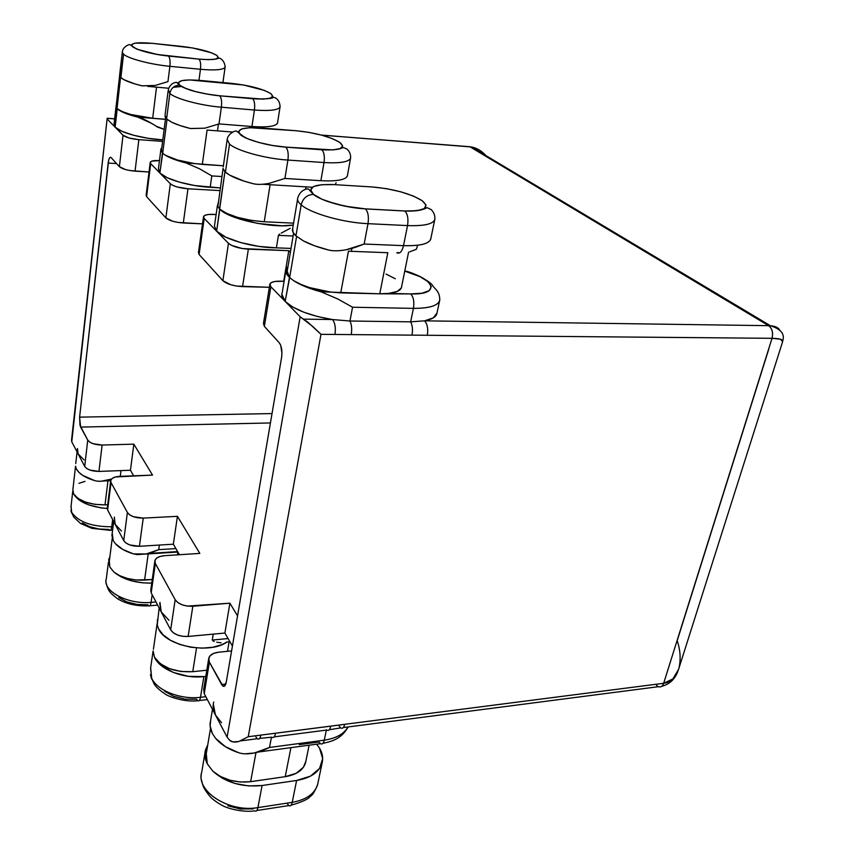 <?xml version="1.0" encoding="UTF-8"?>
<svg xmlns="http://www.w3.org/2000/svg" width="854" height="854" viewBox="0 0 854 854"><rect width="100%" height="100%" fill="white"/><g stroke="black" fill="none" stroke-linecap="round" stroke-linejoin="round"><path stroke-width="1.28" d="M212.486 709.343L210.65 720.328C209.476 724.683 210.095 729.145 212.486 733.735L215.656 738.39L225.392 746.663L238.661 752.726C242.707 754.114 247.927 754.199 254.343 752.982L269.522 747.463L324.274 740.172L326.356 730.095L324.274 740.172C336.156 738.368 344.055 733.96 347.973 726.957C344.055 733.96 336.156 738.368 324.274 740.172C323.495 743.428 322.246 744.613 320.517 743.717L318.958 741.998L299.231 744.635M111.725 526.769C91.698 526.779 78.344 521.965 71.651 512.304C78.344 521.965 91.698 526.779 111.725 526.769L112.643 519.531L111.725 526.769L113.07 526.694L111.725 526.769C111.308 529.597 110.625 530.772 109.686 530.302C110.625 530.772 111.308 529.597 111.725 526.769M200.498 697.302C180.728 699.853 157.051 690.523 151.692 678.289C157.051 690.523 180.728 699.853 200.498 697.302L205.835 696.693L200.498 697.302L203.86 676.592L200.498 697.302C199.932 700.291 199.025 701.433 197.754 700.728C199.025 701.433 199.932 700.291 200.498 697.302M210.5 728.483L206.262 753.762L207.298 763.85L212.892 771.247L222.616 778.389L234.957 783.481L248.61 785.936L262.082 785.509L296.605 780.471L310.45 776.169L319.567 768.429L322.673 758.544L319.481 748.083C322.481 753.089 323.356 758.064 322.107 762.985C319.204 772.176 310.707 778.015 296.605 780.471L292.228 802.344C306.255 799.792 314.72 793.836 317.645 784.495L317.571 784.773C314.539 793.974 306.095 799.824 292.228 802.344C291.545 805.354 290.424 806.443 288.887 805.61L287.254 803.646M305.903 761.117L303.426 767.266L296.157 773.318L285.225 776.681L250.628 781.666L255.976 752.609L250.628 781.666L240.38 782.018L230.004 780.246L220.524 776.532L212.892 771.247C223.15 779.723 235.725 783.193 250.628 781.666L285.225 776.681L290.915 747.645L285.225 776.681C296.445 774.749 303.223 770.116 305.561 762.771L305.892 761.16M229.107 641.845L227.506 651.324L229.107 641.845M177.888 552.026L177.461 554.854L177.888 552.026L145.351 554.107M199.014 59.129C200.487 60.805 200.968 64.199 200.455 69.291C214.952 70.54 223.172 69.879 225.104 67.306L222.958 82.23M347.525 175.07L347.279 176.234C345.027 179.98 336.22 181.464 320.88 180.706C336.423 181.475 345.24 179.938 347.332 176.105L347.525 175.07M168.099 91.1L165.057 115.13L166.594 118.962L169.839 93.47C171.035 88.122 174.269 85.379 179.543 85.219L179.724 85.229C175.956 80.767 182.671 79.166 199.879 80.404L231.914 83.404C249.603 85.453 262.552 88.837 270.75 93.545C275.575 98.029 269.554 99.758 252.667 98.722L219.691 95.787C200.711 93.641 187.389 90.129 179.724 85.229L179.543 85.219C174.269 85.379 171.035 88.122 169.839 93.47C175.7 98.85 200.733 105.565 221.378 107.209C221.976 101.594 221.421 97.794 219.713 95.808L207.383 94.153L195.406 91.549L185.681 88.41L179.724 85.229L178.422 82.507L181.849 80.65L189.396 79.924L243.561 84.994L264.505 90.449L270.75 93.545L272.736 96.288L270.056 98.253L263.032 99.117L219.713 95.808C221.421 97.783 221.976 101.583 221.378 107.209C200.733 105.565 175.7 98.85 169.839 93.47L166.594 118.962L171.825 122.271C176.511 124.535 182.703 126.616 190.389 128.516L204.875 128.185L219.008 123.905L221.378 107.209L254.428 110.027L251.941 126.52L219.008 123.905L221.378 107.209L254.428 110.027L251.941 126.52C266.939 127.534 275.447 126.435 277.475 123.243L280.027 107.134C278.02 110.166 269.48 111.137 254.428 110.027C270.846 111.191 279.429 109.985 280.176 106.387M122.229 52.009L123.542 54.218L120.574 77.351L123.926 79.689L134.718 83.873L142.084 85.848L155.054 85.485L167.95 81.642L169.893 66.313C150.806 64.552 128.346 58.659 123.542 54.218L120.894 77.65C124.204 80.457 131.217 83.18 141.935 85.816L155.054 85.485L167.95 81.642L169.893 66.313L200.455 69.291C214.749 70.53 222.947 69.9 225.05 67.402L225.178 66.334M181.774 46.415C198.203 48.432 209.881 51.421 216.809 55.393C220.759 59.107 214.824 60.346 198.993 59.118L208.664 59.663L215.411 59.129L218.25 57.624L216.809 55.393L211.408 52.777L192.513 47.941L152.097 43.319L135.145 43.127L131.687 44.536L132.551 46.746L137.697 49.415L157.2 54.475L198.993 59.118L168.484 56.044C151.105 53.909 139.127 50.813 132.551 46.746C129.723 43.127 136.234 41.985 152.097 43.319L180.834 46.319M350.524 158.385L350.524 158.396C348.464 162.047 339.625 163.434 324.018 162.548L320.88 180.706L284.916 178.454L287.915 160.061C265.348 158.663 236.921 150.816 229.523 144.08L225.435 172.156C230.356 176.372 239.526 180.194 252.944 183.642C257.139 184.72 262.562 184.613 269.213 183.332L284.916 178.454L287.915 160.061C288.673 153.795 287.969 149.482 285.812 147.123C268.241 145.874 246.689 139.992 240.55 134.847C235.715 129.274 242.568 126.968 261.132 127.961L296.028 130.726C315.414 132.722 330.028 136.629 339.86 142.437L332.441 138.668L321.563 135.135L308.817 132.359L296.028 130.726L249.795 127.694L241.853 128.879L238.565 131.377L240.55 134.847L247.639 138.754L258.783 142.479L272.234 145.436L285.812 147.123L332.996 149.909L340.287 148.543L342.646 145.906L339.86 142.437C346.276 148.094 340.266 150.539 321.83 149.76C324.104 152.161 324.819 156.421 324.018 162.548C339.422 163.424 348.24 162.079 350.471 158.513L350.674 157.061M398.498 252.603L396.822 252.752C399.779 254.076 402.01 251.706 403.526 245.653L364.156 244.041C356.492 247.116 350.631 248.984 346.585 249.646C339.198 251.076 333.156 251.193 328.459 249.998L314.592 245.781L303.554 240.977L295.943 235.885L301.174 204.832C302.892 198.288 306.949 194.808 313.333 194.392L313.557 194.402C306.896 187.218 313.749 183.952 334.117 184.624L372.248 186.962C393.427 188.894 410.059 193.452 422.143 200.658C430.373 207.789 424.587 211.226 404.785 210.97L365.352 208.856L350.279 207.148L335.046 203.764L322.118 199.27L313.557 194.402L310.61 189.93L313.589 186.524L321.873 184.688L334.117 184.624L372.248 186.962L386.35 188.627L400.686 191.787L413.229 195.993L422.143 200.658L426.061 205.099L424.235 208.654L416.795 210.735L404.785 210.97L365.352 208.856C346.233 207.981 321.072 200.914 313.557 194.402L313.333 194.392C306.949 194.808 302.892 198.288 301.174 204.832C310.642 213.404 343.276 222.691 367.999 223.673C368.971 216.767 368.106 211.845 365.405 208.899C368.106 211.835 368.971 216.767 367.999 223.673C343.276 222.691 310.642 213.404 301.174 204.832L295.943 235.885L303.554 240.977C310.087 244.393 318.286 247.382 328.16 249.923C332.932 251.183 339.081 251.097 346.585 249.646L364.156 244.041L367.999 223.673L407.539 225.584L403.526 245.653L364.156 244.041L367.999 223.673L407.539 225.584L403.526 245.653C419.506 246.091 428.559 243.998 430.672 239.376L434.729 219.809C432.647 224.228 423.584 226.15 407.539 225.584C424.716 226.15 433.843 223.94 434.91 218.976M341.515 724.779L248.236 736.724L238.768 741.528L232.939 741.88L229.801 740.397L227.111 737.151L300.16 316.781L285.172 301.419L300.16 316.781L303.469 319.14L332.484 319.545L317.507 316.535L303.789 312.201L292.666 306.992L285.172 301.419L270.857 286.752L269.896 284.019C270.921 282.033 274.412 281.094 280.368 281.169L284.115 281.265L274.956 281.457L271.23 282.621L269.789 284.478L270.857 286.752L285.172 301.419L289.463 277.411L287.2 271.209L286.965 272.245L289.645 277.593L285.172 301.419C294.288 309.724 310.066 315.767 332.484 319.545L349.959 321.019L352.553 307.237L337.821 298.985L320.976 291.79C309.276 288.684 300.117 284.948 293.488 280.582L289.645 277.593L296.584 236.462L289.645 277.593L293.488 280.582C302.562 286.09 314.816 289.89 330.242 292.004L340.746 292.901L348.432 251.215L387.823 252.72L379.774 293.808L340.746 292.901L348.432 251.215M229.523 144.08L225.435 172.156L224.954 171.697L223.011 168.387L224.954 171.697L229.747 175.166L243.849 181.069L253.179 183.695C257.3 184.731 262.648 184.603 269.213 183.332L284.916 178.454L320.88 180.706L324.018 162.548C324.819 156.41 324.093 152.161 321.873 149.792L285.844 147.144C287.979 149.535 288.673 153.837 287.915 160.061L324.018 162.548L287.915 160.061C265.348 158.663 236.921 150.816 229.523 144.08L227.153 139.319M264.228 221.762L270.11 184.71L264.228 221.762L250.809 220.321L237.572 217.375L226.62 213.404L219.659 209.049C228.765 215.881 243.614 220.118 264.228 221.762L293.573 223.15L264.228 221.762M223.043 168.622L217.887 206.625L218.09 202.804L217.887 206.625L219.51 208.91L224.933 171.697L219.659 209.049L217.887 206.625L218.058 204.021M277.635 122.464C276.867 126.221 268.295 127.577 251.941 126.52L219.008 123.905L204.875 128.185L190.57 128.559L179.98 125.538L171.825 122.271L167.021 119.336L162.676 153.25L165.281 155.182C171.739 158.801 181.197 161.555 193.677 163.424L202.313 164.406L207.084 130.064L232.288 132.007M152.685 118.258L156.528 87.151L152.685 118.258L130.79 114.5L122.229 111.618L117.126 108.629C123.563 113.24 135.423 116.454 152.685 118.258L165.42 119.272L152.685 118.258M117.019 108.533L115.141 127.193C119.912 132.605 143.696 138.978 162.804 139.885L148.158 138.305L133.608 135.274L121.93 131.335L115.141 127.193L123.019 135.263L129.071 137.996L138.85 139.661L162.612 141.38L138.85 139.661C131.11 138.903 125.837 137.43 123.019 135.263L115.141 127.193L114.073 123.937L115.141 127.193L107.529 119.389L115.141 127.193L117.233 108.736L124.812 113.07L137.91 117.169C127.363 114.511 120.467 111.693 117.233 108.736L116.069 107.038L116.144 105.618L117.019 108.533L120.553 77.351L117.019 108.533M290.179 228.338L284.361 231.445L290.179 228.338M281.244 233.11L284.361 231.445L281.244 233.11M278.425 235.362L279.685 234.039L278.425 235.362L293.114 235.992L278.425 235.362L276.386 247.852L258.677 246.379L240.764 242.611L225.883 237.22L216.628 231.178C223.951 239.366 253.98 247.809 276.386 247.852L278.425 235.362M219.82 209.219L216.628 231.178L214.386 225.798L216.628 231.178L228.466 243.326L231.562 245.376L242.344 248.557L288.833 250.692L290.392 252.165L288.833 250.692L283.72 281.254L288.833 250.692L248.365 249.176C239.12 248.503 232.491 246.55 228.466 243.326L204.202 218.453L216.628 231.178L219.659 209.049L225.541 213.254L234.231 217.194L257.524 223.417L281.969 225.787L293.253 225.061C272.768 228.712 228.765 219.19 219.82 209.219M161.534 149.941L162.676 153.25L159.879 173.031C165.495 179.297 189.919 186.279 210.191 187.304L211.813 175.913L199.452 168.75L185.948 162.922C176.821 160.616 169.935 158.033 165.281 155.182L162.676 153.25L167 119.336L164.961 116.71M151.745 123.456L137.91 117.169L165.409 119.357L137.91 117.169C141.497 118.055 146.109 120.147 151.745 123.456L154.83 125.314L151.745 123.456M156.261 126.232L164.139 129.36L157.595 127.129L154.83 125.314M77.255 449.428L78.141 453.933L71.768 441.828L71.544 440.056L71.768 441.828L78.141 453.933L84.055 459.922M159.73 603.351L161.192 611.827L168.975 620.303M114.329 517.086L115.162 524.324L121.481 531.071M110.614 481.197L107.326 507.682L107.625 509.987L115.162 524.324L107.625 509.987L111.031 482.595L127.395 512.464L123.723 540.593L115.162 524.324L123.723 540.593L127.395 512.464C130.235 516.232 135.519 518.111 143.248 518.111L139.415 546.282L129.723 544.927L125.944 542.995L123.723 540.593C126.52 544.446 131.751 546.346 139.415 546.282L173.351 544.201L139.415 546.282L143.248 518.111L177.429 516.328L173.351 544.201L179.447 554.726L173.351 544.201L177.429 516.328L199.815 553.403L164.395 555.698C159.132 556.167 155.983 557.769 154.937 560.502L155.353 563.512L175.177 599.7C178.539 604.269 184.421 606.447 192.833 606.255L188.136 636.443L192.833 606.255L229.886 603.191L187.368 606.094L182.083 604.781L177.803 602.54L175.177 599.7L170.672 629.846C173.97 634.511 179.799 636.71 188.136 636.443L224.89 633.049L229.886 603.191L237.551 615.894L229.886 603.191L224.89 633.049L232.416 646.03L224.89 633.049L188.136 636.443L182.724 636.315L177.493 635.013L173.255 632.739L170.672 629.846L151.201 592.836L150.742 590.018L151.201 592.836L170.672 629.846L175.177 599.7L155.353 563.512L151.201 592.836L155.353 563.512L154.873 560.768L156.431 558.324L159.773 556.541L164.395 555.698L199.815 553.403L177.429 516.328L143.248 518.111L133.459 516.723L129.648 514.813L127.395 512.464L111.031 482.595L107.625 509.987L107.337 507.671M133.683 475.827L130.448 470.266L98.957 471.408L90.054 470.116L86.66 468.451L84.706 466.423L78.141 453.933L84.706 466.423L87.748 440.088L79.998 425.324L79.593 417.147L108.65 160.253L109.387 158.225L110.251 157.285L111.116 157.563L119.379 166.679L123.019 135.263L119.379 166.679L125.367 169.519L130.096 170.565L149.023 172.006L135.06 171.142L138.85 139.661L135.06 171.142C127.395 170.448 122.165 168.964 119.379 166.679L110.977 157.435C109.707 156.816 108.768 158.684 108.159 163.039L116.571 163.584L108.159 163.039L79.593 417.147L272.02 413.571L79.593 417.147L80.639 427.096L270.43 422.954L80.639 427.096L87.748 440.088L84.706 466.423C87.119 469.657 91.869 471.323 98.957 471.408L102.128 445.041L93.161 443.717L89.723 442.073L87.748 440.088C90.193 443.258 94.986 444.902 102.128 445.041L133.843 444.155L102.128 445.041L98.957 471.408L130.448 470.266L133.843 444.155L152.535 475.102L133.843 444.155L130.448 470.266L133.683 475.827M213.297 704.006L215.432 714.947L204.234 693.651L203.679 689.402L204.234 693.651L215.432 714.947L221.538 722.73M207.084 130.064L202.313 164.406L223.385 165.783L185.948 162.922L173.928 159.26L165.281 155.182L177.205 159.965L193.677 163.424L185.948 162.922L199.452 168.75L211.813 175.913L210.191 187.304L220.257 187.891L194.605 185.531L179.468 182.158L167.245 177.749L159.879 173.031L158.502 168.58M291.022 248.418L276.386 247.852L291.022 248.418M150.71 163.637L170.33 183.749L172.946 185.425L177.216 186.983L187.965 188.777L219.862 190.591L187.965 188.777C179.543 188.04 173.661 186.364 170.33 183.749L150.71 163.637L146.6 196.655L165.868 217.887L170.33 183.749L165.868 217.887L172.668 221.239L177.899 222.414L202.505 223.865L183.322 222.99L187.965 188.777L183.322 222.99C174.963 222.35 169.156 220.642 165.868 217.887L146.6 196.655L150.71 163.637L150.24 162.217L150.71 163.637M216.126 214.503L208.579 214.471L205.035 215.272L203.487 216.67L204.202 218.453L199.099 254.492L222.883 280.688L228.466 243.326L222.883 280.688L230.729 284.734L236.579 286.058L269.352 287.296L242.547 286.624L248.365 249.176L242.547 286.624C233.388 286.058 226.833 284.083 222.883 280.688L199.099 254.492L204.202 218.453L203.54 216.521C204.512 214.888 207.853 214.173 213.564 214.375L216.126 214.503M285.834 271.049L282.151 293.018C281.233 295.559 282.236 298.366 285.172 301.419L281.852 294.224L282.162 292.997M436.992 312.98L433.32 317.859L424.587 320.837L768.632 325.673L469.967 146.792L321.616 135.145L469.828 146.717L468.43 146.61L469.967 146.792L768.632 325.673L424.587 320.837C431.622 319.471 435.689 317.176 436.789 313.93L439.607 300.779C437.483 305.881 428.761 308.411 413.432 308.369L410.646 321.841L349.959 321.019L352.553 307.237L413.432 308.369L410.646 321.841L424.587 320.837C427.406 324.008 428.313 328.822 427.299 335.27L772.027 338.312L663.665 683.285L248.236 736.724L320.997 334.33L772.027 338.312C773.34 332.676 772.208 328.459 768.632 325.673C772.176 328.48 773.308 332.697 772.027 338.312L663.665 683.285L344.738 724.309C343.927 727.651 342.603 728.857 340.789 727.939C342.603 728.857 343.927 727.651 344.738 724.309M159.463 160.584L151.809 161.139L150.24 162.207C151.094 160.883 154.179 160.338 159.463 160.584M94.773 480.642L82.838 475.454L78.824 472.262L76.337 468.867C78.942 473.735 85.026 477.642 94.57 480.588C97.9 481.624 102.299 481.496 107.764 480.194L111.468 479.062L101.114 481.25L97.836 481.186M115.482 543.784L122.912 549.506L133.47 553.894L146.194 553.947L152.556 552.164L158.737 549.666L159.388 545.055L158.737 549.666L175.892 548.588L158.737 549.666L146.194 553.947L137.451 554.62L133.47 553.894C125.399 551.406 119.4 548.033 115.482 543.784L113.219 540.625L115.482 543.784M159.154 607.952L157.243 624.914L157.478 619.492M226.961 642.048L221.987 644.642L212.721 647.268L202.014 648.154L190.762 647.215L179.927 644.503L170.458 640.265L163.135 634.885L158.556 628.811C165.601 646.094 209.774 654.634 226.95 642.048M77.073 451.894L75.75 463.573M227.111 737.151L215.432 714.947L227.111 737.151L229.801 740.397C231.701 742.105 234.69 742.478 238.768 741.528L248.236 736.724L320.997 334.33L427.299 335.27C428.313 328.822 427.406 324.008 424.587 320.837L410.646 321.841C412.45 325.417 412.909 329.697 412.034 334.693C412.909 329.697 412.45 325.417 410.646 321.841L349.959 321.019C351.645 324.669 352.083 329.046 351.272 334.149C352.083 329.046 351.645 324.669 349.959 321.019L332.484 319.545C335.046 322.812 335.878 327.787 334.971 334.448C335.878 327.787 335.046 322.812 332.484 319.545L303.469 319.14L307.984 322.31L320.997 334.33L312.639 326.367L300.16 316.781L227.111 737.151M293.488 280.582L300.523 284.275L309.458 287.574L330.242 292.004L320.976 291.79L305.316 286.666L293.488 280.582M335.238 184.688L336.113 182.745M295.943 235.885L293.007 232.245L292.708 228.338C291.822 230.58 292.901 233.099 295.943 235.885M417.659 245.301L416.378 249.261L409.696 251.834M289.25 277.208L286.037 272.341L286.72 268.039L287.969 266.629L286.154 269.117C285.247 271.561 286.282 274.251 289.25 277.208M387.823 252.72L379.774 293.808L320.976 291.79L337.821 298.985L352.553 307.237L413.432 308.369C414.425 301.825 413.528 297.011 410.742 293.915C441.166 295.036 435.38 278.852 404.753 271.113L420.072 276.685L428.046 281.692L431.313 286.57L429.274 290.616L422.1 293.21L410.742 293.915L388.751 293.392L397.217 291.427L401.295 288.011L401.593 286.784M395.327 278.778L386.051 274.081M165.591 117.895L161.513 149.984L162.57 153.133L160.733 149.962L161.801 147.742L160.958 148.863L162.431 153.005L159.879 173.031L158.438 168.729L160.765 150.304M114.649 118.898L107.177 118.322L71.768 441.828L107.177 118.322L114.649 118.898M270.857 286.752L264.366 326.388L279.343 342.881L280.731 345.326L281.948 353.236L281.585 357.474L226.267 682.122L224.324 686.242L222.958 686.114L209.39 662.16L204.234 693.651L209.39 662.16L208.654 658.744L210.18 655.669L213.703 653.374L218.688 652.2L231.583 650.919L218.688 652.2C213.244 652.862 209.956 654.804 208.803 658.018L209.39 662.16L221.624 684.492L225.808 684.033L221.624 684.492L222.766 685.976C224.378 687.043 225.541 685.751 226.267 682.122L281.585 357.474C282.386 351.015 281.639 346.148 279.343 342.881L264.366 326.388L270.857 286.752M768.835 348.944L677.179 640.713C680.414 650.214 680.98 659.469 678.855 668.468C675.834 677.521 670.774 682.463 663.665 683.285C662.587 686.296 660.847 687.438 658.477 686.733L656.438 685.335M146.151 195.139L146.6 196.655L146.141 195.15L150.176 162.73M198.47 252.432L199.099 254.492L198.47 252.432L203.455 217.129M263.448 323.474L264.366 326.388L263.448 323.474L269.779 284.713M111.031 482.595L110.732 480.332L112.29 478.357L115.45 476.97L152.535 475.102L119.752 476.361C114.692 476.671 111.682 477.994 110.721 480.343L111.031 482.595M211.813 175.913L221.901 176.532L211.813 175.913M439.831 299.231L439.607 300.779C440.077 296.434 438.871 292.676 435.978 289.517L432.764 286.005C432.188 282.3 412.813 272.02 404.775 271.006M120.574 77.351L119.613 75.216L120.574 77.351M217.492 130.865L218.453 124.108L217.492 130.865M306.031 186.877L305.615 189.289L306.031 186.877M351.368 251.332L351.923 248.354L351.368 251.332M439.81 299.818C438.625 305.518 429.84 308.369 413.432 308.369C414.425 301.825 413.528 297.011 410.742 293.915L379.774 293.808L388.751 293.392C396.085 292.527 400.302 290.638 401.401 287.734L408.586 252.154M123.542 54.218C128.346 58.659 150.806 64.552 169.893 66.313C170.384 61.125 169.914 57.709 168.484 56.044C156.848 54.869 146.194 52.51 136.533 48.966L129.957 44.728C129.37 43.981 122.955 46.81 122.389 51.507L119.613 75.216M200.455 69.291L198.971 80.329L200.455 69.291C200.968 64.189 200.487 60.805 199.003 59.129L168.505 56.054C169.914 57.741 170.373 61.157 169.893 66.313L200.455 69.291M168.323 89.745L169.839 93.47L168.259 89.862C170.533 81.984 177.386 82.069 176.831 82.592L179.564 85.219C181.379 86.67 184.763 88.229 189.716 89.905C191.606 90.823 207.693 94.869 219.713 95.808L252.688 98.744C254.471 100.665 255.068 104.434 254.428 110.027C255.058 104.466 254.481 100.708 252.688 98.744L252.667 98.722C265.615 99.16 272.533 98.669 273.451 97.271L275.308 97.794C278.511 99.769 280.08 102.875 280.027 107.134M173.191 87.332L181.56 86.467M223.236 166.818L227.271 139.031C228.082 133.608 235.587 130.235 236.515 131.132L245.077 137.654C257.759 142.864 271.348 146.034 285.844 147.144L321.83 149.76C341.205 150.763 342.796 147.091 343.425 147.528L346.991 149.034C349.788 151.788 350.973 154.916 350.524 158.396L347.332 176.105M297.907 197.541C296.914 199.665 298.003 202.099 301.174 204.832C298.089 202.174 296.968 199.793 297.832 197.712C300.757 188.531 309.031 188.424 308.668 189.225L313.354 194.392C316.172 196.666 320.848 198.993 327.381 201.384L344.845 206.166L365.352 208.856M372.248 186.962L369.59 186.802M334.117 184.624L331.533 184.485M434.729 219.809C435.316 216.126 434.163 212.731 431.291 209.646L427.299 207.746C426.605 207.276 422.997 211.813 404.828 211.013C407.657 213.916 408.554 218.784 407.539 225.584C408.554 218.773 407.657 213.916 404.828 211.013L404.785 210.97M296.028 130.726L294.214 130.577M231.914 83.404L230.633 83.286M199.879 80.404L198.651 80.297M430.875 237.914C430.48 243.486 421.364 246.069 403.526 245.653C402.01 251.706 399.779 254.076 396.822 252.752L397.996 252.656M121.001 470.607L120.275 476.34L121.001 470.607M78.141 453.933L77.447 448.563M75.536 466.177L76.337 468.867L75.536 466.177L72.932 489.193M112.226 533.323L113.219 540.625L111.906 535.501L113.721 521.57M115.162 524.324L114.255 517.332M215.432 714.947C213.148 710.517 212.571 706.215 213.713 702.031M258.025 752.064L320.453 743.685C322.204 744.645 323.485 743.482 324.274 740.172L269.522 747.463L271.455 737.215L269.522 747.463C262.861 750.623 257.801 752.459 254.343 752.982L245.023 753.815M210.65 720.317L210.127 726.028L212.486 733.735L215.656 738.39C220.983 744.635 228.648 749.406 238.661 752.726M213.222 634.127L212.251 640.062L228.093 638.568L212.251 640.062L213.222 634.127M161.192 611.827L159.954 602.401M213.02 640.97L214.183 641.471L213.02 640.97M221.154 642.827L216.756 642.219M157.243 624.914L158.556 628.811L157.243 624.914M107.967 480.791L104.999 504.853L107.7 504.725L104.999 504.853L107.967 480.791M73.572 493.847C79.027 501.138 89.499 504.81 104.999 504.853L94.975 504.372L85.464 502.099L77.949 498.394L73.572 493.847L72.857 489.481L73.572 493.847C78.557 502.035 89.766 506.913 107.22 508.493L100.921 507.874L88.528 504.81L78.899 499.868L73.572 493.847M144.582 580.09L148.212 553.926L144.582 580.09L152.247 579.535L135.978 579.994L127.449 578.489L119.838 575.745L113.892 572.041C121.77 577.934 131.996 580.613 144.582 580.09M112.237 538.212L109.28 561.569L109.803 566.992L113.892 572.041L121.428 577.037L131.324 580.773L142.522 582.823L151.745 583.111C135.829 583.271 123.211 579.578 113.892 572.041L109.803 566.992L109.323 561.409M177.632 551.588L148.276 553.467M196.537 647.93L192.769 671.692L206.807 670.219L192.769 671.692L196.537 647.93M154.499 657.26C161.844 667.625 174.6 672.44 192.769 671.692L180.963 671.511L169.519 668.693L160.221 663.675L154.499 657.26L153.101 650.94L154.499 657.26C159.602 669.483 183.738 679.058 203.86 676.592L188.414 676.325L173.469 672.504L161.523 665.768L154.499 657.26M153.421 649.221L157.093 623.847M72.75 491.242L71.021 506.603L71.651 512.304L71.085 506.358M73.7 517.054L80.575 523.491L91.88 528.338L109.654 530.281L109.034 529.459L99.096 529.021L89.681 526.726L82.294 522.936M85.026 481.378L78.963 483.321M72.868 489.427L72.964 488.894M109.878 556.84L108.704 559.701L109.803 566.992L108.778 559.391L109.878 556.861M108.437 562.092L106.344 578.574C101.946 590.808 127.62 604.749 151.083 602.369L152.172 594.683L151.083 602.369L156.004 601.974L151.083 602.369C128.73 604.611 103.793 592.014 106.067 580.047M118.77 597.576L126.915 601.931L137.163 604.472L147.891 604.792L148.692 605.86C136.693 606.287 126.392 603.97 117.788 598.91C110.753 593.413 108.458 592.035 106.238 583.271M205.803 676.389L203.86 676.592L205.803 676.389M153.101 650.994L150.582 668.362L151.692 678.289L150.678 668.041M153.912 683.499C155.481 686.563 159.196 690.032 165.057 693.907C168.782 696.971 185.649 702.404 197.712 700.696L196.623 699.266L184.934 699.138L173.618 696.277L164.491 691.142M204.885 753.356L201.8 771.835C195.139 790.825 228.829 812.933 257.919 807.606L262.082 785.509C242.355 787.484 225.958 782.734 212.892 771.247L207.298 763.85C204.864 759.131 204.255 754.52 205.451 750.004L207.746 744.901L204.928 752.908L207.298 763.85L206.262 753.73M316.642 744.186L319.481 748.083L316.653 744.186M262.082 785.509L257.919 807.606L292.228 802.344L296.605 780.471L262.082 785.509M227.815 805.77L240.38 809.016L253.158 808.877M256.808 810.51L288.823 805.578C290.403 806.475 291.534 805.397 292.228 802.344L257.919 807.606C257.257 810.649 256.189 811.738 254.716 810.884C256.189 811.738 257.257 810.649 257.919 807.606C230.441 812.592 197.893 793.024 201.298 774.45M153.88 683.488L151.692 678.289M73.668 517.033L71.651 512.304M148.735 605.881C149.824 606.457 150.603 605.283 151.083 602.369C150.603 605.283 149.824 606.457 148.735 605.881M108.116 118.311L107.177 118.322M240.839 740.856L257.257 738.731C258.922 739.777 260.118 738.571 260.865 735.102C260.139 738.518 258.954 739.745 257.321 738.774L255.912 737.034M271.828 737.194C273.515 738.208 274.732 736.991 275.49 733.554C274.732 737.013 273.504 738.219 271.807 737.173L259.605 738.411M274.187 736.874L326.73 730.042C328.544 731.045 329.857 729.85 330.679 726.455C329.868 729.839 328.555 731.035 326.751 730.063L326.409 729.807M329.26 729.732L340.725 727.896L339.241 726.274M343.319 727.565L658.391 686.691C660.804 687.47 662.565 686.338 663.665 683.285L672.867 678.941L678.62 669.258M782.67 341.6L780.449 339.219L772.027 338.312C779.521 338.43 783.086 339.486 782.712 341.483M779.585 329.911C778.218 327.52 775.165 326.132 770.447 325.748L777.311 327.626M479.147 149.92L471.515 146.984C476.713 147.923 481.539 150.806 485.979 155.642M348.154 726.935C341.301 739.062 331.939 741.379 322.929 743.332M322.086 763.113L317.645 784.495C314.774 791.605 312.297 795.565 310.237 796.366C308.454 799.077 302.06 802.023 291.075 805.226M309.105 745.2L305.561 762.771M225.104 67.306C224.741 58.862 217.909 57.378 218.709 58.243C218.603 57.848 217.781 60.559 199.003 59.129M224.933 685.741L222.766 685.976M114.073 123.937L116.005 106.814M214.567 225.232L217.471 205.216M116.176 106.077L119.603 75.675M287.2 271.209L293.573 233.227M292.708 228.338L297.555 199.366M404.828 211.013L365.395 208.899M312.297 187.25L262.616 184.261M168.622 88.24L147.689 86.361M254.663 810.841C243.806 812.56 227.847 808.823 221.72 805.183C215.998 801.853 212.091 798.949 209.988 796.472C203.69 788.562 202.985 786.747 201.565 780.193M151.628 679.058L150.432 674.639M207.351 699.597L199.302 700.515M71.619 513.083L70.925 510.233M112.632 530.11L110.561 530.227M157.67 605.123L149.888 605.764M229.95 641.76L226.225 642.123M104.103 480.941L110.646 480.685M321.243 135.049L471.515 146.984L770.447 325.748C787.911 331.277 782.477 340.052 782.723 341.386M114.649 118.834L107.22 118.247M154.798 561.494L150.806 589.762M208.622 659.117L203.679 689.413M107.134 118.738L71.544 440.056M678.033 670.945C675.034 679.197 669.589 684.31 661.722 686.296M782.595 341.792L678.845 668.511"/></g></svg>
